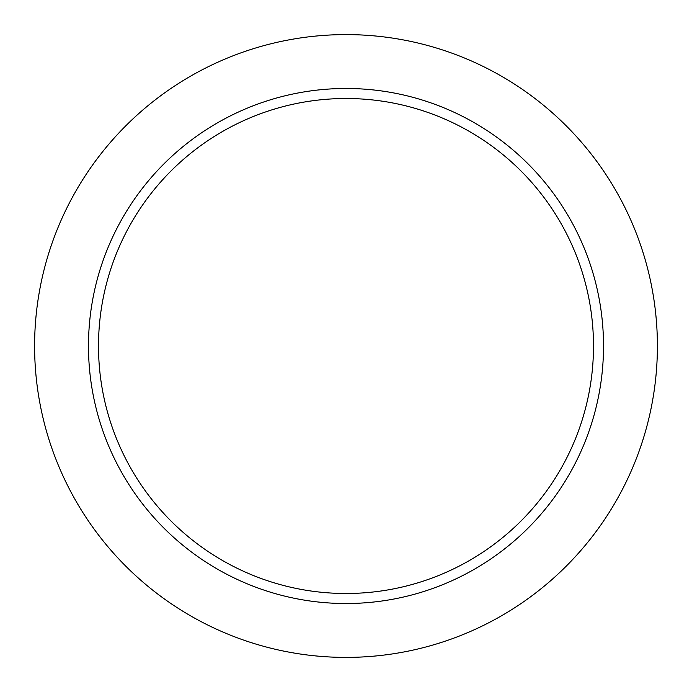<?xml version="1.0" encoding="UTF-8"?>
<svg xmlns="http://www.w3.org/2000/svg" width="692" height="692" viewBox="0 0 692 692"><rect width="100%" height="100%" fill="white"/><g stroke="black" fill="none" stroke-linecap="round" stroke-linejoin="round"><path stroke-width="1.04" d="M346 88.481A257.519 257.519 0 0 0 88.481 346A257.519 257.519 0 0 0 346 603.519A257.519 257.519 0 0 0 603.519 346A257.519 257.519 0 0 0 346 88.481M346 657.4A311.4 311.4 0 0 0 657.4 346A311.4 311.4 0 0 0 346 34.6A311.4 311.4 0 0 0 34.6 346A311.4 311.4 0 0 0 346 657.4M346 593.494A247.494 247.494 0 0 1 98.506 346A247.494 247.494 0 0 1 346 98.506A247.494 247.494 0 0 1 593.494 346A247.494 247.494 0 0 1 346 593.494"/></g></svg>
